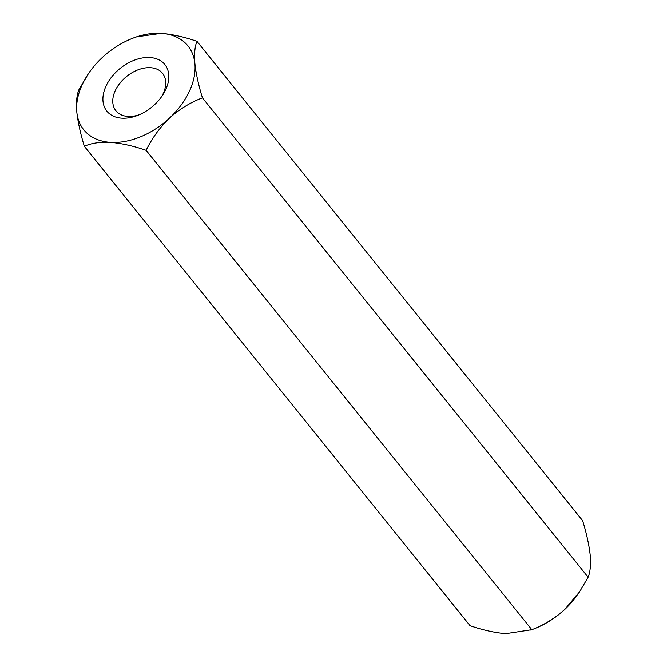 <?xml version="1.0" encoding="UTF-8"?>
<svg xmlns="http://www.w3.org/2000/svg" width="667" height="667" viewBox="0 0 667 667"><rect width="100%" height="100%" fill="white"/><g stroke="black" fill="none" stroke-linecap="round" stroke-linejoin="round"><path stroke-width="1" d="M161.297 97.074A29.898 20.085 -38.8 0 0 163.165 93.622A29.898 20.085 -38.8 0 0 162.54 73.32A29.898 20.085 -38.8 0 0 150.609 67.701A29.898 20.085 -38.8 0 0 120.035 83.016A29.898 20.085 -38.8 0 0 115.941 110.814A29.898 20.085 -38.8 0 0 139.411 114.682M149.992 57.537A37.194 24.987 141.2 0 1 162.281 95.673A37.194 24.987 141.2 0 1 137.836 115.341A37.194 24.987 141.2 0 1 103.51 93.53A37.194 24.987 141.2 0 1 149.992 57.537M146.131 150.342C151.893 138.436 159.671 127.697 169.476 118.126A66.883 44.922 141.2 0 1 110.439 142.363C99.725 141.888 91.029 143.205 84.35 146.323L470.035 625.671C482.733 630.04 494.631 632.7 505.728 633.65L531.816 629.69L146.131 150.342C133.458 145.973 121.561 143.313 110.439 142.363A66.883 44.922 141.2 0 1 76.813 112.089C77.956 122.244 80.474 133.65 84.35 146.323M202.435 97.849C198.583 85.318 196.065 73.912 194.897 63.615C194.114 53.919 194.806 46.49 196.965 41.329C184.292 36.96 172.394 34.3 161.272 33.35L136.193 36.902L132.291 38.436A66.883 44.922 141.2 0 1 161.272 33.35A66.883 44.922 141.2 0 1 194.897 63.615A66.883 44.922 141.2 0 1 169.476 118.126C179.548 109.13 190.537 102.376 202.435 97.849L588.119 577.197C590.27 572.136 590.962 564.707 590.187 554.911C589.044 544.756 586.526 533.35 582.65 520.677L196.965 41.329M88.344 73.795L78.881 89.803C76.73 94.864 76.038 102.293 76.813 112.089A66.883 44.922 141.2 0 1 88.344 73.795A66.883 44.922 141.2 0 1 102.226 57.587A66.883 44.922 141.2 0 1 132.291 38.436M531.816 629.69C543.58 625.254 554.569 618.492 564.774 609.413L579.573 591.829L588.119 577.197M579.573 591.829L578.656 593.205A66.883 44.922 141.2 0 1 564.774 609.413A66.883 44.922 141.2 0 1 534.709 628.564L530.807 630.098"/></g></svg>

